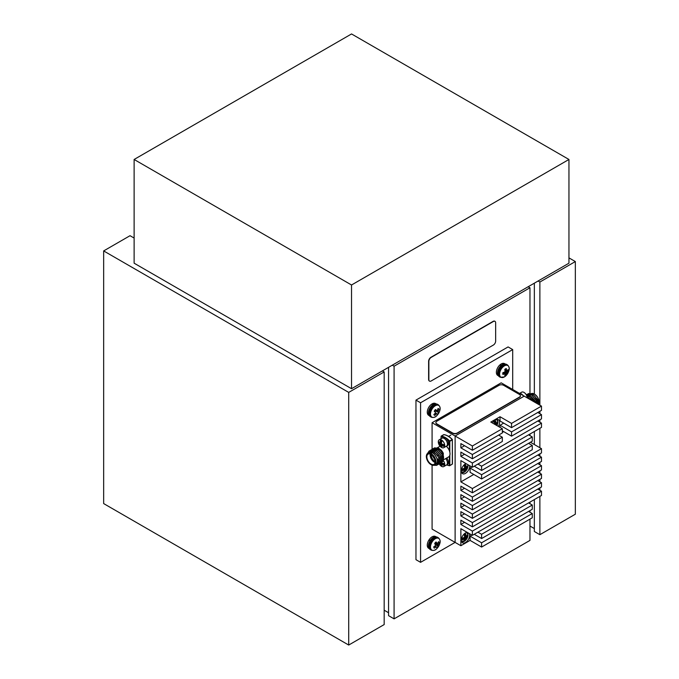 <?xml version="1.0" encoding="UTF-8"?>
<svg xmlns="http://www.w3.org/2000/svg" width="679" height="679" viewBox="0 0 679 679"><rect width="100%" height="100%" fill="white"/><g stroke="black" fill="none" stroke-linecap="round" stroke-linejoin="round"><path stroke-width="1.02" d="M541.486 406.101L511.542 423.39L511.542 427.643L541.486 410.354L541.486 406.101L524.213 396.129L455.117 436.02L432.082 422.72L432.082 449.243M472.389 445.993L472.389 450.245L502.333 432.964L502.333 428.704L472.389 445.993L455.117 436.02L524.213 396.129L501.178 382.829L432.082 422.72M472.389 535.349L541.486 495.458L541.486 491.206L472.389 531.097L472.389 535.349L460.871 528.703L460.871 545.721L455.117 542.394L455.117 436.02L455.117 542.394L432.082 529.102L432.082 465.191M529.068 503.181A5.865 3.387 120 0 0 529.272 502.511M467.271 532.395A5.865 3.387 120 0 0 462.093 536.936A5.865 3.387 120 0 0 462.552 542.818A5.865 3.387 120 0 0 467.067 541.248A5.865 3.387 120 0 0 469.63 535.349A5.865 3.387 120 0 0 469.223 533.516M471.93 535.086L470.089 536.147L470.089 540.399L460.871 545.721M529.968 503.699L529.968 502.104M464.563 522.321L460.871 524.443L460.871 520.19L472.389 526.836L541.486 486.945L541.486 482.693L537.802 480.562M464.563 513.808L460.871 515.938L460.871 511.677L472.389 518.332L541.486 478.44L541.486 474.18L537.802 472.058M464.563 505.295L460.871 507.425L460.871 503.173L472.389 509.819L541.486 469.927L541.486 465.675L537.802 463.545M464.563 496.79L460.871 498.912L460.871 494.66L472.389 501.306L541.486 461.414L541.486 457.162L537.802 455.032M464.563 488.277L460.871 490.408L460.871 486.147L472.389 492.801L541.486 452.91L541.486 448.649L530.426 442.267M471.93 466.999L470.089 468.069L470.089 472.321L481.606 478.967L532.268 449.719L532.268 445.458L528.585 443.336M465.972 463.562A5.865 3.387 120 0 0 461.754 468.663A5.865 3.387 120 0 0 462.552 473.67A5.865 3.387 120 0 0 467.067 472.1A5.865 3.387 120 0 0 469.63 466.201A5.865 3.387 120 0 0 469.596 465.658M473.772 474.451L460.871 481.895L460.871 460.617L472.389 467.271L541.486 427.38L541.486 423.119L537.802 420.997M529.968 435.621L529.968 434.025M498.352 426.412A5.865 3.387 120 0 0 499.566 422.321A5.865 3.387 120 0 0 498.352 419.639A5.865 3.387 120 0 0 492.487 423.025M503.716 431.632L502.333 432.43M464.563 454.234L460.871 456.364L460.871 452.112L472.389 458.758L502.333 441.469L502.333 437.217L498.649 435.086M503.716 423.119L500.024 425.249L500.024 427.38M511.542 423.39L500.024 416.736L500.024 420.997L511.542 427.643M500.024 416.736L490.815 422.058L502.333 428.704M472.389 450.245L460.871 443.599L460.871 447.851L464.563 445.73M472.389 531.097L460.871 524.443M541.486 482.693L472.389 522.584L472.389 526.836M472.389 522.584L460.871 515.938M541.486 474.18L472.389 514.071L472.389 518.332M472.389 514.071L460.871 507.425M541.486 465.675L472.389 505.566L472.389 509.819M472.389 505.566L460.871 498.912M541.486 457.162L472.389 497.053L472.389 501.306M472.389 497.053L460.871 490.408M541.486 448.649L472.389 488.541L472.389 492.801M472.389 488.541L460.871 481.895M541.486 423.119L472.389 463.01L472.389 467.271M472.389 463.01L460.871 456.364M502.333 437.217L472.389 454.506L472.389 458.758M472.389 454.506L460.871 447.851M481.606 542.793L481.606 547.053L532.268 517.797L532.268 513.545L481.606 542.793L470.089 536.147M481.606 547.053L470.089 540.399M541.486 414.614L511.542 431.895L511.542 436.156L541.486 418.867L541.486 414.614L537.802 412.484M541.486 491.206L537.802 489.075M532.268 445.458L481.606 474.714L481.606 478.967M481.606 474.714L470.089 468.069M481.606 470.462L532.268 441.206L532.268 436.953L481.606 466.201L481.606 470.462L474.231 466.201M481.606 466.201L477.914 464.08M532.268 436.953L528.585 434.823M511.542 431.895L500.024 425.249M511.542 436.156L502.333 430.834M481.606 538.54L532.268 509.284L532.268 505.032L481.606 534.288L481.606 538.54L474.231 534.288M481.606 534.288L477.914 532.158M532.268 505.032L528.585 502.901M532.268 513.545L528.585 511.414M527.821 394.066L528.457 393.582L532.692 393.896L537.887 399.973L538.583 402.197A8.14 4.702 60 0 1 538.676 404.48L537.793 400.024L532.599 393.947L528.364 393.633L527.77 394.083M530.324 394.244A6.773 3.913 60 0 1 535.536 397.198A6.773 3.913 60 0 1 537.7 403.92M537.437 403.767L536.605 400.712L531.411 394.635L527.133 394.346M535.816 402.834L535.332 401.45L530.129 395.373L526.31 394.864L530.036 395.424L535.689 402.757M533.821 401.679L528.848 396.112L526.581 395.39M531.216 400.169L527.006 396.578M537.335 403.708L536.52 400.763L531.317 394.686L527.082 394.372L526.488 394.822M533.66 401.586L528.754 396.163L526.615 395.458M530.978 400.041L527.04 396.68M537.114 403.581L535.408 398.666M534.789 400.542L530.723 396.146L526.87 396.112M533.507 401.289L529.442 396.884L526.929 396.307M530.944 400.016L527.142 397.198M527.21 397.86A4.558 2.631 -120 0 0 527.099 396.943A4.558 2.631 -120 0 0 524.833 393.022A4.558 2.631 -120 0 0 521.701 392.173L519.537 393.43M519.596 393.464A4.626 2.674 60 0 1 523.017 395.441M434.093 465.234L438.167 463.044A8.14 4.702 -120 0 0 438.167 460.167L433.592 452.876L428.245 453.02M426.378 456.526A6.773 3.913 60 0 1 426.37 456.39A6.773 3.913 60 0 1 427.778 453.292L426.276 456.526C427.6 462.755 430.359 465.59 434.552 465.022L435.935 464.224A6.773 3.913 -120 0 0 435.935 456.407A6.773 3.913 -120 0 0 429.162 452.494L427.778 453.292A6.773 3.913 60 0 1 434.552 457.205A6.773 3.913 60 0 1 434.552 465.022A6.773 3.913 60 0 1 431.046 464.623M443.379 458.919A6.773 3.913 -120 0 0 442.912 454.387A6.773 3.913 -120 0 0 435.375 448.904L440.051 446.205M443.056 460.897L443.311 453.309A8.14 4.702 -120 0 0 441.358 450.33L438.668 448.174L434.39 447.894M443.973 459.581L448.598 456.916A6.773 3.913 -120 0 0 449.362 456.212A6.773 3.913 -120 0 0 449.362 450.669A6.773 3.913 -120 0 0 446.307 446.29M438.167 463.044L436.733 465.344L433.728 465.319M427.532 453.453L429.23 450.873L433.457 451.179L438.659 457.264L438.872 463.791L437.31 464.877M428.95 452.197L430.503 450.135L434.738 450.44L439.941 456.526L440.153 463.053L438.592 464.139M430.155 451.705L431.785 449.396L436.02 449.702L441.214 455.787L441.435 462.314L439.873 463.401M432.472 449.108L433.066 448.658L437.301 448.963L442.496 455.049L442.708 461.576L441.155 462.662M433.754 448.369L434.348 447.919L438.575 448.225L443.311 453.309M438.167 460.167L437.683 464.47L436.775 465.319M429.272 450.848L433.55 451.128L438.753 457.213L438.965 463.732L438.057 464.58M430.554 450.109L434.832 450.389L440.034 456.475L440.247 462.993L439.338 463.842M431.836 449.371L436.113 449.651L441.308 455.728L441.52 462.255L440.612 463.103M433.109 448.632L437.386 448.912L442.589 454.989L442.801 461.516L441.189 462.62M437.548 455.159L438.21 456.305M431.021 451.722L435.426 451.162L439.788 456.203L440 461.61L439.466 462.17M431.844 451.917L432.099 451.306M432.481 450.746L436.707 450.423L441.07 455.465L441.282 460.871L440.747 461.431M432.93 451.993L433.041 451.45M433.168 451.034L433.38 450.567M433.762 450.007L437.98 449.685L442.343 454.726L442.555 460.133L442.029 460.693M440.289 461.049L439.534 460.837M447.41 462.603L448.471 462.034A4.626 2.674 -120 0 0 446.714 458.002M446.095 465.242A4.626 2.674 -120 0 0 446.51 465.073L447.529 464.495A4.626 2.674 -120 0 0 448.471 462.696L447.945 462.34M446.51 465.073A4.626 2.674 -120 0 0 447.461 463.282L448.471 462.696M447.461 462.62A4.626 2.674 -120 0 0 445.704 458.588M447.41 443.718L448.471 443.158A4.626 2.674 -120 0 0 446.332 438.702A4.626 2.674 -120 0 0 442.903 437.599L441.885 438.184A4.626 2.674 -120 0 0 441.537 438.464M446.095 446.358A4.626 2.674 -120 0 0 446.51 446.196L447.529 445.611A4.626 2.674 -120 0 0 448.471 443.811L447.945 443.455M446.51 446.196A4.626 2.674 -120 0 0 447.461 444.397L448.471 443.811M447.461 443.743A4.626 2.674 -120 0 0 445.322 439.288A4.626 2.674 -120 0 0 441.885 438.184M444.745 445.594A4.558 2.631 60 0 1 443.803 447.682A4.558 2.631 60 0 1 440.671 446.833A7.223 7.223 0 0 1 438.413 442.92A4.558 2.631 60 0 1 439.245 439.788A4.558 2.631 60 0 1 442.759 441.011A4.558 2.631 60 0 1 444.745 445.594M443.803 447.682L446.476 446.137A4.558 2.631 -120 0 0 447.427 444.049A4.558 2.631 -120 0 0 445.432 439.466A4.558 2.631 -120 0 0 441.919 438.244L439.245 439.788M442.08 444.168A7.206 3.777 4.2 0 0 443.71 444.592A3.785 2.181 60 0 1 443.71 446.298A7.206 4.507 175.5 0 1 442.08 445.976A7.121 2.572 159.2 0 1 441.545 445.984A7.121 1.859 132.4 0 0 441.426 446.349A7.206 3.777 115.8 0 0 441.876 447.359A3.785 2.181 60 0 1 440.391 446.502A7.206 4.507 -55.5 0 1 439.865 445.449A7.121 5.712 -80.4 0 1 439.593 444.855A7.121 5.712 -159.6 0 1 439.211 444.321A7.206 4.507 175.5 0 1 438.566 443.328A3.785 2.181 60 0 1 438.566 441.622A7.206 3.777 4.2 0 0 439.211 442.513A7.121 1.859 -12.4 0 0 439.593 442.589A7.121 2.572 -39.2 0 1 439.865 442.131A7.206 4.507 -55.5 0 1 440.391 440.561A3.785 2.181 60 0 1 441.876 441.418A7.206 3.777 115.8 0 0 441.426 443.039A7.121 4.991 92.3 0 0 441.545 443.718A7.121 4.991 27.7 0 0 442.08 444.168M443.752 444.804L442.08 445.976M443.48 444.541L441.545 445.984M443.336 444.652A2.843 1.638 -120 0 1 443.107 444.465L440.391 446.502M441.639 441.706A2.843 1.638 -120 0 0 441.69 441.995L438.566 443.328M441.8 441.639L439.593 442.589M441.706 441.274L439.865 442.131M442.275 444.227L439.865 445.449M441.545 443.718L439.593 444.855M441.469 442.835L439.211 444.321M443.362 460.617A4.558 2.631 60 0 1 444.745 464.478A4.558 2.631 60 0 1 443.803 466.566A4.558 2.631 60 0 1 440.671 465.718A7.223 7.223 0 0 1 439.211 463.91M443.803 466.566L446.476 465.022A4.558 2.631 -120 0 0 447.427 462.934A4.558 2.631 -120 0 0 445.67 458.605M441.537 462.543A7.121 4.991 92.3 0 0 441.545 462.603A7.121 4.991 27.7 0 0 442.08 463.044A7.206 3.777 4.2 0 0 443.71 463.468A3.785 2.181 60 0 1 443.71 465.183A7.206 4.507 175.5 0 1 442.08 464.852A7.121 2.572 159.2 0 1 441.545 464.86A7.121 1.859 132.4 0 0 441.426 465.234A7.206 3.777 115.8 0 0 441.876 466.235A3.785 2.181 60 0 1 440.391 465.387A7.206 4.507 -55.5 0 1 439.865 464.326A7.121 5.712 -80.4 0 1 439.593 463.732A7.121 5.712 -159.6 0 1 439.559 463.689M443.752 463.689L442.08 464.852M443.48 463.426L441.545 464.86M443.336 463.528A2.843 1.638 -120 0 1 443.107 463.341L440.391 465.387M442.275 463.112L439.865 464.326M441.545 462.603L439.593 463.732M494.346 424.197L494.431 424.044A8.156 5.721 -92.3 0 0 494.533 423.501L494.533 423.416A8.224 4.32 -115.8 0 0 494.151 421.846A3.819 2.207 -60 0 1 495.645 420.988A8.224 5.143 55.5 0 1 496.103 422.508L496.128 422.584A8.156 2.954 39.2 0 1 496.341 422.941L496.425 422.992A8.156 2.13 12.4 0 0 496.739 422.932L496.782 422.907A8.224 4.32 -4.2 0 0 497.495 422.049A3.819 2.207 -60 0 1 497.495 423.781A8.224 5.143 -175.5 0 1 496.782 424.714L496.739 424.774A8.156 6.544 159.6 0 1 496.425 425.198L496.341 425.351M494.202 422.015L496.425 422.992M496.578 419.452A5.16 2.979 -60 0 1 497.928 421.948A5.16 2.979 -60 0 1 497.775 423.229L497.928 421.897L496.587 419.104M494.456 423.28L495.229 422.822L497.495 423.781M464.487 467.924A8.156 5.721 -92.3 0 0 464.589 467.381L464.589 467.296A8.224 4.32 -115.8 0 0 464.207 465.726A3.819 2.207 -60 0 1 465.701 464.869A8.224 5.143 55.5 0 1 466.159 466.388L466.184 466.465A8.156 2.954 39.2 0 1 466.397 466.821L466.49 466.872A8.156 2.13 12.4 0 0 466.796 466.812L466.846 466.787A8.224 4.32 -4.2 0 0 467.551 465.93A3.819 2.207 -60 0 1 467.551 467.661A8.224 5.143 -175.5 0 1 466.846 468.595L466.796 468.654A8.156 6.544 159.6 0 1 466.49 469.079L466.397 469.231A8.156 6.544 80.4 0 1 466.184 469.707L466.159 469.775A8.224 5.143 55.5 0 1 465.701 470.861A3.819 2.207 -60 0 1 464.207 471.718A8.224 4.32 -115.8 0 0 464.589 470.683L464.589 470.632A8.156 2.13 -132.4 0 0 464.487 470.326L464.402 470.284A8.156 2.954 -159.2 0 1 463.986 470.275L463.91 470.292A8.224 5.143 -175.5 0 1 462.357 470.657A3.819 2.207 -60 0 1 462.357 468.926A8.224 4.32 -4.2 0 0 463.91 468.476L463.986 468.434A8.156 5.721 -27.7 0 0 464.402 468.077L466.49 469.079M464.258 465.896L466.49 466.872M467.806 464.623A5.16 2.979 -60 0 1 467.984 465.828A5.16 2.979 -60 0 1 467.831 467.11L467.848 464.64M461.202 472.406L465.37 471.379A5.16 2.979 -60 0 1 461.499 472.228M464.521 467.16L465.293 466.702L467.551 467.661M463.502 469.579A3.14 1.808 120 0 0 463.74 469.384L463.757 468.485M463.74 469.384L465.701 470.861M464.487 537.072A8.156 5.721 -92.3 0 0 464.589 536.529L464.589 536.444A8.224 4.32 -115.8 0 0 464.207 534.874A3.819 2.207 -60 0 1 465.701 534.008A8.224 5.143 55.5 0 1 466.159 535.536L466.184 535.604A8.156 2.954 39.2 0 1 466.397 535.969L466.49 536.02A8.156 2.13 12.4 0 0 466.796 535.96L466.846 535.926A8.224 4.32 -4.2 0 0 467.551 535.077A3.819 2.207 -60 0 1 467.551 536.8A8.224 5.143 -175.5 0 1 466.846 537.743L466.796 537.802A8.156 6.544 159.6 0 1 466.49 538.226L466.397 538.371A8.156 6.544 80.4 0 1 466.184 538.854L466.159 538.922A8.224 5.143 55.5 0 1 465.701 540A3.819 2.207 -60 0 1 464.207 540.866A8.224 4.32 -115.8 0 0 464.589 539.83L464.589 539.771A8.156 2.13 -132.4 0 0 464.487 539.474L464.402 539.423A8.156 2.954 -159.2 0 1 463.986 539.423L463.91 539.432A8.224 5.143 -175.5 0 1 462.357 539.805A3.819 2.207 -60 0 1 462.357 538.074A8.224 4.32 -4.2 0 0 463.91 537.624L463.986 537.581A8.156 5.721 -27.7 0 0 464.402 537.225L466.49 538.226M466.634 532.48A5.16 2.979 -60 0 1 467.984 534.967A5.16 2.979 -60 0 1 467.831 536.249L467.984 534.925L466.643 532.132M461.202 541.553L465.37 540.526A5.16 2.979 -60 0 1 461.499 541.375M464.521 536.308L465.293 535.841L467.551 536.8M463.502 538.727A3.14 1.808 120 0 0 463.74 538.523L463.757 537.632M463.74 538.523L465.701 540M503.64 385.316A3.259 1.884 0 0 0 499.04 385.316L436.852 421.218A3.259 1.884 0 0 0 435.901 422.55A3.259 1.884 0 0 0 436.852 423.883L452.655 432.998A3.259 1.884 0 0 0 457.256 432.998L519.443 397.096A3.259 1.884 0 0 0 520.394 395.772A3.259 1.884 0 0 0 519.443 394.44L503.64 385.316M435.91 422.686A3.259 1.884 0 0 0 435.901 422.813A3.259 1.884 0 0 0 436.852 424.146L452.655 433.27A3.259 1.884 0 0 0 457.256 433.27L519.443 397.368A3.259 1.884 0 0 0 520.394 396.035A3.259 1.884 0 0 0 520.386 395.899M512.696 389.483L512.696 349.592L508.087 346.927L415.964 400.118L415.964 559.683L420.573 562.339L455.117 542.394M512.696 349.592L420.573 402.774L415.964 400.118M420.573 402.774L420.573 562.339M392.301 365.175L528.186 286.725L529.968 287.76L394.083 366.21L392.301 365.175L382.396 370.895L384.178 371.931L348.709 392.403L103.658 250.924L103.658 503.572L348.709 645.05L384.178 624.57L384.178 371.931M134.119 159.472L351.535 284.993L568.951 159.472L351.535 33.95L134.119 159.472L134.119 263.189L351.535 388.711L382.396 370.895M534.348 499.583L534.348 531.496L539.873 534.687L575.342 514.207L575.342 261.559L539.873 282.04L538.091 281.013L568.951 263.189L568.951 159.472M575.342 261.559L568.951 257.876M103.658 250.924L130.028 235.698L134.119 238.057M394.083 366.21L394.083 618.858L529.968 540.399L529.968 519.129M529.968 512.212L529.968 510.616M529.968 393.217L529.968 287.76M348.709 392.403L348.709 645.05M534.348 528.568L529.968 526.038M394.083 618.858L388.558 615.666L388.558 367.339M388.558 612.738L384.178 610.209M539.873 534.687L539.873 496.391M539.873 490.272L539.873 487.878M539.873 481.759L539.873 479.366M539.873 473.255L539.873 470.861M539.873 464.742L539.873 462.348M539.873 456.229L539.873 453.835M539.873 447.724L539.873 428.305M539.873 422.194L539.873 419.8M539.873 413.681L539.873 411.287M539.873 405.168L539.873 282.04M534.348 444.533L534.348 431.496M534.348 393.947L534.348 283.168M528.186 286.725L538.091 281.013M351.535 284.993L351.535 388.711M429.069 415.268A6.807 3.93 -60 0 1 432.82 404.794L431.666 404.132A6.807 3.93 -60 0 0 427.566 410.133A6.807 3.93 -60 0 0 428.678 415.319L429.306 415.675M433.236 404.718L432.082 403.869A6.807 3.93 -60 0 1 435.485 403.53L436.113 403.886M433.236 404.531A6.807 3.93 -60 0 1 435.638 403.886M432.082 404.37L432.082 403.869M498.157 375.377A6.807 3.93 -60 0 1 501.017 365.616L499.863 364.946A6.807 3.93 -60 0 0 497.775 375.428L498.394 375.784M501.458 365.455L500.27 364.598A6.807 3.93 -60 0 1 504.582 363.638L505.201 363.995M501.425 365.268A6.807 3.93 -60 0 1 504.735 363.995M500.389 365.251L500.27 364.598M429.069 548.242A6.807 3.93 -60 0 1 430.028 540.781L428.873 540.111A6.807 3.93 -60 0 0 428.678 548.293L429.306 548.649M430.478 540.408L429.196 539.618A6.807 3.93 -60 0 1 435.485 536.503L436.113 536.86M430.35 540.28A6.807 3.93 -60 0 1 435.638 536.86M430.299 540.679L429.196 539.618M502.85 372.856L504.438 373.968A11.034 3.989 20.8 0 0 504.845 373.959L503.054 372.627L504.862 373.959M504.438 373.968L502.833 372.907M504.845 371.752L506.933 372.754L504.845 371.752A11.034 7.732 152.3 0 1 504.438 372.117L504.37 372.16A11.068 5.805 175.8 0 1 502.884 372.678A3.879 2.241 120 0 0 502.884 374.443A11.068 6.917 4.5 0 0 504.37 373.985M504.93 369.283L506.627 370.072A11.068 6.917 -124.5 0 0 506.279 368.553A3.879 2.241 120 0 0 504.752 369.435A11.068 5.805 64.2 0 1 505.049 370.98L505.04 371.065A11.034 7.732 87.7 0 1 504.93 371.6M506.627 370.072L504.887 369.317M504.794 369.605L506.848 370.496A11.034 3.989 -140.8 0 0 506.653 370.14M505.015 370.785L507.306 372.287A11.068 6.917 4.5 0 0 508.155 371.396A3.879 2.241 120 0 0 508.155 369.639A11.068 5.805 175.8 0 1 507.306 370.462L507.255 370.488A11.034 2.877 -167.6 0 1 506.933 370.547M507.306 372.287L505.032 370.887M504.276 372.194L506.653 373.391A11.034 8.844 -99.6 0 0 506.848 372.907M506.653 373.391L504.183 372.236M504.93 374.01L504.93 374.01A11.034 2.877 47.6 0 1 505.04 374.316L505.049 374.375A11.068 5.805 64.2 0 1 504.752 375.529A3.879 2.241 120 0 0 506.279 374.647A11.068 6.917 -124.5 0 0 506.627 373.458M504.378 376.913A6.773 3.904 120 0 0 506.11 375.538L506.11 375.538A11.068 11.068 0 0 0 508.843 370.802L508.843 370.802A6.773 3.904 120 0 0 505.549 365.353A6.773 3.904 120 0 0 499.634 373.45A6.773 3.904 120 0 0 504.378 376.913M504.853 369.996L508.155 371.396M503.419 372.482L506.279 374.647M434.509 546.315L435.782 547.147A11.034 6.994 3.8 0 0 436.215 546.943L434.916 546.009M435.782 547.147L434.441 546.366M435.485 542.462L436.886 543.081A11.068 3.879 -141.3 0 0 436.079 541.952A3.879 2.241 120 0 0 434.679 543.463A11.068 2.767 47 0 1 435.434 544.643L435.46 544.711A11.034 5.704 63.5 0 1 435.502 545.195L435.451 545.347A11.034 8.42 118.7 0 1 435.146 545.814L435.078 545.874A11.068 7.808 151.3 0 1 433.703 546.875A3.879 2.241 120 0 0 434.153 547.987A3.879 2.241 120 0 0 434.305 548.14A11.068 8.92 -21.5 0 0 435.706 547.189M436.886 543.081L435.468 542.479M438.031 542.58L439.152 542.928A11.068 8.92 -21.5 0 1 438.405 544.295L435.443 542.513L437.259 543.302A11.034 0.424 -154.6 0 0 436.936 543.124M437.259 543.302L435.451 542.504M439.152 542.928A3.879 2.241 120 0 0 438.549 541.664A11.068 7.808 151.3 0 1 437.777 542.979L437.726 543.03A11.034 5.882 175.1 0 1 437.369 543.285M438.405 544.295L435.383 542.572M434.874 543.183L438.133 544.881A11.034 9.531 -61.6 0 0 438.362 544.371M438.133 544.881L434.866 543.175M435.103 544.1L438.048 545.466A11.034 6.807 -125.2 0 0 438.082 545.042M438.048 545.466L435.154 544.176M436.597 547.087L436.597 547.087A11.068 2.767 47 0 1 436.767 547.851A3.879 2.241 120 0 0 438.167 546.34A11.068 3.879 -141.3 0 0 438.048 545.526M434.984 545.958L436.325 546.926A11.034 0.679 33.6 0 0 436.572 547.053L436.58 547.062M437.463 537.267C431.691 535.027 425.495 545.729 430.333 549.625A7.13 4.116 120 0 1 430.333 541.384A7.13 4.116 120 0 1 437.463 537.267L438.328 537.768A7.13 4.116 120 0 0 431.199 541.884A7.13 4.116 120 0 0 431.199 550.117C433.55 550.856 435.494 550.287 437.013 548.403A11.068 11.068 0 0 0 439.754 543.658L439.754 543.658A6.773 3.904 120 0 0 435.876 538.422A6.773 3.904 120 0 0 430.537 547.664A6.773 3.904 120 0 0 437.013 548.403L437.013 548.403A6.773 3.904 120 0 0 437.183 548.225M435.061 544.49L438.167 546.34M434.959 413.494L436.113 414.207A11.034 8.275 -9.9 0 0 436.529 413.901L435.273 413.019M436.113 414.207L434.899 413.553M435.205 409.793L436.495 410.354A11.068 1.833 -149.4 0 0 435.451 409.53A3.879 2.241 120 0 0 434.229 411.287A11.068 0.713 38.8 0 1 435.231 412.178L435.264 412.238A11.034 4.015 53 0 1 435.4 412.645L435.383 412.798A11.034 8.14 98.5 0 1 435.146 413.282L435.095 413.35A11.068 8.352 132.4 0 1 433.856 414.538A3.879 2.241 120 0 0 434.153 415.022A3.879 2.241 120 0 0 434.772 415.412A11.068 9.464 -44.2 0 0 436.045 414.266M437.225 410.209L438.388 410.871A11.068 9.464 -44.2 0 0 438.99 409.327A3.879 2.241 120 0 0 438.074 408.444A11.068 8.352 132.4 0 1 437.446 409.963L437.395 410.031A11.034 7.163 161.9 0 1 437.055 410.388L436.928 410.43A11.034 1.672 -162.5 0 1 436.555 410.379M438.388 410.871L437.166 410.277M435.078 409.946L438.201 411.491A11.034 9.251 -87 0 0 438.362 410.956M438.201 411.491L434.984 410.065M434.84 411.822A2.886 1.664 120 0 0 435.4 410.931L438.244 412A11.034 5.126 -135.5 0 0 438.184 411.644M438.244 412L435.069 410.617M436.987 413.876L436.987 413.876A11.068 0.713 38.8 0 1 437.395 414.334A3.879 2.241 120 0 0 438.617 412.569A11.068 1.833 -149.4 0 0 438.252 412.051M435.324 412.917L436.656 413.851A11.034 2.784 25.8 0 0 436.953 413.859L435.409 412.713M437.463 404.294C431.691 402.053 425.495 412.756 430.333 416.651A7.13 4.116 120 0 1 430.333 408.41A7.13 4.116 120 0 1 437.463 404.294L438.328 404.794A7.13 4.116 120 0 0 431.199 408.911A7.13 4.116 120 0 0 431.199 417.152C433.55 417.891 435.494 417.313 437.013 415.429A11.068 11.068 0 0 0 439.754 410.693L439.754 410.693A6.773 3.904 120 0 0 435.876 405.448A6.773 3.904 120 0 0 430.537 414.691A6.773 3.904 120 0 0 437.013 415.429L437.013 415.429A6.773 3.904 120 0 0 438.159 414.037M437.862 409.021L438.99 409.327M435.035 410.566L434.933 410.133M435.4 410.931L438.617 412.569M433.915 414.487L434.772 415.412M495.653 322.831A3.259 1.884 120 0 0 494.974 321.345A3.259 1.884 120 0 0 493.344 321.507L431.165 357.409A3.259 1.884 120 0 0 428.865 361.398L428.865 379.637A3.259 1.884 120 0 0 429.535 381.131A3.259 1.884 120 0 0 431.165 380.97L493.344 345.068A3.259 1.884 120 0 0 495.653 341.079L495.653 322.831M494.855 321.286A3.259 1.884 120 0 0 494.745 321.209A3.259 1.884 120 0 0 493.115 321.371L430.936 357.273A3.259 1.884 120 0 0 428.627 361.262L428.627 379.51A3.259 1.884 120 0 0 429.306 380.995A3.259 1.884 120 0 0 429.425 381.055M538.659 404.472A6.773 3.913 -120 0 0 537.42 397.113A6.773 3.913 -120 0 0 531.538 393.481L534.458 394.007L537.522 397.028L539.151 401.187L538.685 404.489M534.458 394.126A6.45 3.726 60 0 1 539.134 402.214M448.089 436.224A15.957 9.217 60 0 1 452.265 439.5M431.157 454.548A5.245 3.03 -120 0 0 431.14 454.888A5.245 3.03 -120 0 0 435.154 461.474M444.024 437.403A15.957 9.217 -120 0 0 441.07 436.529L441.07 438.736M449.362 450.669L449.362 441.316A15.957 9.217 -120 0 0 446.4 438.77M446.85 464.886A15.957 9.217 -120 0 0 449.362 465.556L449.362 456.212M449.43 465.692A16.288 9.404 60 0 1 446.807 464.903M449.821 455.227L449.821 465.556L452.35 464.096L449.804 465.65M452.35 463.833L452.35 439.856L449.821 441.316L449.821 452.189M452.206 439.525A16.288 9.404 -120 0 0 443.743 434.636L441.214 436.105A16.288 9.404 60 0 1 449.676 440.985L452.206 439.525M440.968 438.787L441.138 436.113L443.99 434.67M443.616 434.713L443.871 434.611C446.714 435.001 449.54 436.631 452.358 439.5L452.452 463.961L449.549 465.752L446.723 464.954M449.362 465.556L449.821 465.556L449.362 465.556M426.675 456.831A6.026 3.48 60 0 1 433.066 456.263A6.026 3.48 60 0 1 433.066 464.784A6.026 3.48 60 0 1 426.675 456.831M426.37 456.653A6.45 3.726 -120 0 0 433.21 465.166A6.45 3.726 -120 0 0 433.21 456.042A6.45 3.726 -120 0 0 426.37 456.653M430.978 454.395A5.899 3.403 -120 0 0 428.076 454.132A5.899 3.403 -120 0 0 426.853 456.831A5.899 3.403 -120 0 0 429.434 462.764A5.899 3.403 -120 0 0 433.974 464.343A5.899 3.403 -120 0 0 435.197 461.695M435.086 462.526A5.899 3.403 60 0 1 430.13 454.938A5.899 3.403 60 0 1 430.206 454.073M435.137 462.136A5.508 3.174 60 0 1 430.494 455.049A5.508 3.174 60 0 1 430.571 454.226M430.376 454.141A5.763 3.327 -120 0 0 430.316 454.938A5.763 3.327 -120 0 0 435.112 462.348M430.741 454.31A5.373 3.106 -120 0 0 430.681 455.049A5.373 3.106 -120 0 0 435.154 461.949M435.154 461.678A5.373 3.106 60 0 1 430.953 454.888A5.373 3.106 60 0 1 430.978 454.438M433.329 456.644A1.502 0.866 -120 0 0 433.329 456.687A1.502 0.866 -120 0 0 434.424 458.537M433.372 456.712L433.372 456.712A1.434 0.823 60 0 0 434.39 458.469M433.592 457.026A1.307 0.755 -120 0 0 434.221 458.113M496.952 419.384A5.44 3.14 -60 0 1 497.452 420.148M494.524 423.229L496.782 424.714M494.431 424.044L496.425 425.198M496.739 424.774L494.516 423.314M494.337 421.684L496.103 422.508M496.128 422.584L494.287 421.727M496.349 422.958L494.202 422.032M462.543 472.643A5.44 3.14 -60 0 1 461.627 472.584M464.58 467.11L466.846 468.595M466.796 468.654L464.572 467.194M463.808 468.51L466.184 469.707M466.397 469.231L464.402 468.077M466.159 469.775L463.74 468.561M464.394 465.565L466.159 466.388M466.184 466.465L464.351 465.607M466.414 466.838L464.258 465.913L466.448 466.872M462.323 469.113L463.986 470.275M463.91 470.292L462.314 469.172M462.543 541.791A5.44 3.14 -60 0 1 461.627 541.732M467.008 532.412A5.44 3.14 -60 0 1 467.517 533.176M464.58 536.257L466.846 537.743M466.796 537.802L464.572 536.342M463.808 537.658L466.184 538.854M466.397 538.371L464.402 537.225M466.159 538.922L463.74 537.709M464.394 534.712L466.159 535.536M466.184 535.604L464.351 534.746M462.323 538.26L463.986 539.423M463.91 539.432L462.314 538.32M506.559 364.402A7.13 4.116 120 0 0 499.43 368.519A7.13 4.116 120 0 0 499.43 376.76C494.592 372.864 500.788 362.162 506.559 364.402L507.425 364.903A7.13 4.116 120 0 0 500.287 369.02A7.13 4.116 120 0 0 500.287 377.261L499.43 376.76M506.857 370.513L504.803 369.622L506.89 370.539M527.099 396.943A7.223 7.223 0 0 0 524.833 393.022M433.974 464.343C434.908 464.283 435.239 462.874 434.959 460.116C432.311 454.871 430.019 452.876 428.076 454.132M433.295 456.594L434.45 458.597M450.822 435.137L448.598 436.41M496.867 425.555A8.233 8.233 0 0 0 497.775 423.229M494.21 422.049L496.383 422.992M465.37 471.379A8.233 8.233 0 0 0 467.831 467.11M462.56 468.883L464.47 470.301M465.37 540.526A8.233 8.233 0 0 0 467.831 536.249M464.266 535.069L466.448 536.011M462.56 538.023L464.47 539.44M507.425 364.903C509.242 366.575 509.717 368.536 508.843 370.802M500.287 377.261L504.327 376.947L506.11 375.538M503.08 372.618L504.904 373.976M431.199 550.117L430.333 549.625M438.328 537.768C440.145 539.432 440.62 541.401 439.754 543.658M431.199 417.152L430.333 416.651M438.328 404.794C440.145 406.466 440.62 408.427 439.754 410.693"/></g></svg>
